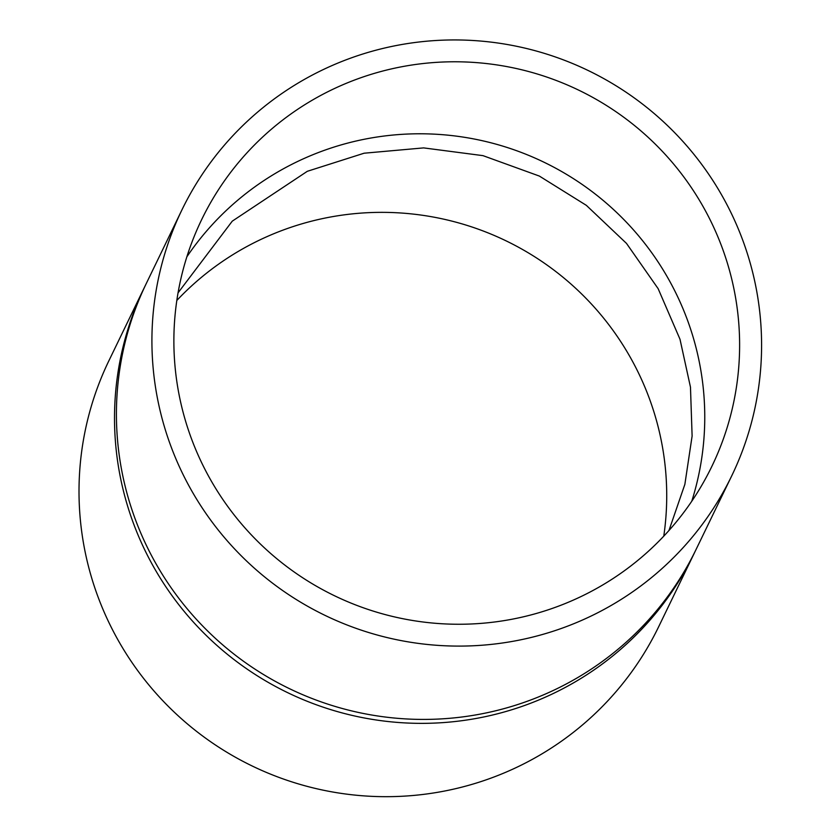 <?xml version="1.0" encoding="UTF-8"?>
<svg xmlns="http://www.w3.org/2000/svg" width="838" height="838" viewBox="0 0 838 838"><rect width="100%" height="100%" fill="white"/><g stroke="black" fill="none" stroke-linecap="round" stroke-linejoin="round"><path stroke-width="1.26" d="M695.142 551.373A305.367 302.539 -154.2 0 1 694.199 553.352A305.367 302.539 -154.2 0 1 287.507 692.586A305.367 302.539 -154.2 0 1 144.492 287.214A305.367 302.539 -154.2 0 1 145.456 285.245M731.605 476.089L696.106 549.403A305.367 302.539 -154.2 0 1 289.424 688.647A305.367 302.539 -154.2 0 1 146.399 283.275L181.898 209.95A305.367 302.539 -154.2 0 1 330.601 66.202A305.367 302.539 -154.2 0 1 674.506 132.509A305.367 302.539 -154.2 0 1 731.605 476.089A305.367 302.539 -154.2 0 1 324.914 615.322A305.367 302.539 -154.2 0 1 181.898 209.95M694.199 553.352L658.699 626.667A305.367 302.539 -154.2 0 1 252.018 765.911A305.367 302.539 -154.2 0 1 108.992 360.539L144.492 287.214M176.839 300.444A283.37 280.74 -154.2 0 1 266.788 236.725A283.37 280.74 -154.2 0 1 553.782 269.993A283.37 280.74 -154.2 0 1 663.769 536.184M186.874 256.795A283.37 280.74 -154.2 0 1 304.833 158.152A283.37 280.74 -154.2 0 1 609.31 205.729A283.37 280.74 -154.2 0 1 691.769 501.239M339.683 86.146A283.37 280.74 -154.2 0 1 658.815 147.677A283.37 280.74 -154.2 0 1 711.797 466.494A283.37 280.74 -154.2 0 1 334.414 595.703A283.37 280.74 -154.2 0 1 201.696 219.535A283.37 280.74 -154.2 0 1 339.683 86.146M178.054 292.839L232.262 221.159L307.326 171.298L364.121 153.207L423.63 147.897L482.992 155.648L539.347 176.064L586.349 205.352L626.499 243.408L658.144 288.67L679.995 339.243L690.47 387.146L692.115 436.043L684.866 484.354L668.965 530.506"/></g></svg>
